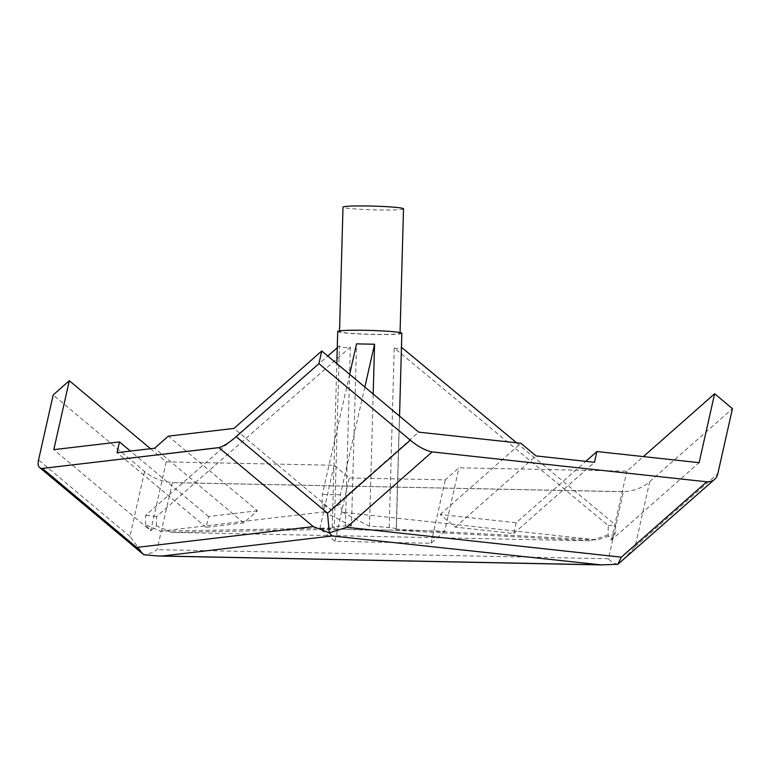 <?xml version="1.0" encoding="UTF-8"?>
<svg xmlns="http://www.w3.org/2000/svg" width="771" height="771" viewBox="0 0 771 771"><rect width="100%" height="100%" fill="white"/><g stroke="black" fill="none" stroke-linecap="round" stroke-linejoin="round"><path stroke-width="0.58" stroke-dasharray="3.85 2.89" d="M623.026 560.16L635.063 546.668L649.702 481.682A42.376 35.755 12.7 0 1 620.588 491.657L174.882 482.656A42.376 35.755 12.7 0 1 144.562 471.486L53.18 394.954M617.918 564.256C613.822 563.36 610.68 561.519 608.512 558.734L623.411 491.647L174.882 482.656M623.411 491.647L174.882 482.694M172.434 482.579L157.091 549.656C153.477 552.315 149.054 554.012 143.83 554.735L129.923 536.481L144.562 471.486M150.518 448.712L166.237 461.887L334.103 465.27L349.234 477.933L445.291 479.87L458.986 467.795L626.862 471.177L643.39 456.596M649.702 481.682L732.45 408.669M516.204 522.748L513.785 533.503L455.304 527.133L440.183 514.469L516.204 522.748L585.796 461.347M608.03 534.968L590.123 540.808L389.143 530.014L394.232 347.972L608.29 525.562L608.03 534.968L611.355 540.037L699.114 462.667M611.422 540.037L615.075 534.11L597.082 539.97L342.324 512.233L340.098 504.176L331 509.506L418.682 432.136M440.183 514.469L520.888 443.258M342.324 512.233L369.492 526.275A32.083 1.966 1.6 0 1 396.39 528.973A32.083 1.966 1.6 0 1 396.188 529.176L401.46 347.297M396.188 529.176L597.082 539.97M516.57 442.795L615.345 524.733L615.075 534.11M608.29 525.562L615.345 524.733M369.492 526.275L373.183 394.029M364.847 387.042L340.368 494.799L340.098 504.176M590.123 540.808L171.547 532.385L156.359 525.861L150.721 530.805L145.391 524.665L160.58 531.19L334.325 527.933A32.083 1.966 1.6 0 1 332.243 527.181A32.083 1.966 1.6 0 1 351.48 525.909L356.559 343.866M351.48 525.909L324.292 511.867L322.085 503.839L330.826 509.496L234.008 428.406M349.649 374.311L322.355 494.433L322.085 503.839M340.368 494.799L322.355 494.433M401.855 333.284A32.083 1.966 1.6 0 1 389.153 334.498A32.083 1.966 1.6 0 1 355.489 333.756A32.083 1.966 1.6 0 1 337.717 331.491M389.143 530.014A32.083 1.966 1.6 0 1 383.688 530.188A32.083 1.966 1.6 0 1 345.283 529.128L350.371 347.085C345.292 347.933 341.64 347.538 339.404 345.9L334.325 527.933M394.232 347.972C398.144 348.993 400.496 348.714 401.277 347.143M388.064 334.373A30.271 1.86 1.6 0 1 356.298 333.679A30.271 1.86 1.6 0 1 339.529 331.54A30.271 1.86 1.6 0 1 369.839 330.528A30.271 1.86 1.6 0 1 400.043 333.236A30.271 1.86 1.6 0 1 388.064 334.373M403.512 208.816A30.271 1.86 1.6 0 1 391.533 209.963A30.271 1.86 1.6 0 1 359.778 209.259A30.271 1.86 1.6 0 1 342.999 207.12M171.547 532.385L345.283 529.128M156.359 525.861L156.619 516.483L350.371 347.085M145.391 524.665L145.652 515.288L327.82 356.029M337.255 347.769L339.404 345.9M156.619 516.483L145.652 515.288M611.355 540.037L626.862 471.177M166.237 461.887L150.721 530.805L53.806 449.647M444.722 531.171L431.028 543.256L334.961 541.319L319.84 528.646L444.722 531.171L458.986 467.795M319.84 528.646L334.103 465.27M257.447 510.778L208.594 516.541L206.165 527.297L243.752 522.863L257.447 510.778L168.329 436.145M160.58 531.19L324.292 511.867M208.594 516.541L130.434 451.083M513.785 533.503L594.489 462.292M455.304 527.133L536.009 455.921M431.028 543.256L445.291 479.87M334.961 541.319L349.234 477.933M243.752 522.863L154.634 448.23M206.165 527.297L117.057 452.664M42.424 468.421L218.848 447.604M129.923 536.481L38.55 459.95M635.063 546.668L717.82 473.654M608.512 558.734L157.091 549.656M396.39 528.973L399.542 416.099M332.243 527.181L336.821 363.565M400.043 333.236L400.062 332.58M339.529 331.54L339.548 330.884"/><path stroke-width="1.16" d="M706.728 481.798L621.301 557.173L617.899 564.266L714.669 479.302A42.376 19.41 -131.4 0 1 706.728 481.798L432.165 451.902A42.376 19.41 -131.4 0 1 410.297 440.174L318.915 363.642L321.767 350.969L418.682 432.136L520.888 443.258L536.009 455.921L594.489 462.292L596.908 451.536L699.114 462.667L714.63 393.74L732.45 408.669L717.82 473.654A42.376 19.41 -131.4 0 1 714.669 479.302M158.122 555.997L162.296 556.007L332.156 535.961L601.303 564.912L158.122 555.997L143.83 554.735L136.669 547.429L42.424 468.421L217.682 447.806A42.376 11.844 -50.1 0 0 236.167 436.656L318.915 363.642M130.434 451.083L119.476 441.908L53.806 449.647L69.323 380.72L53.18 394.954L38.55 459.95A42.376 11.844 -50.1 0 0 39.591 467.505A42.376 11.844 -50.1 0 0 43.292 468.334L218.848 447.604L313.267 526.583L329.304 532.848L346.738 527.277L432.165 451.902M236.167 436.656L327.54 513.187L329.275 532.838M119.476 441.908L117.057 452.664L154.634 448.23L168.329 436.145L234.008 428.406L321.767 350.969M69.323 380.72L150.518 448.712M643.39 456.596L714.63 393.74M617.899 564.266L601.303 564.912M585.796 461.347L596.908 451.536M401.46 347.297L516.57 442.795M373.183 394.029L374.571 344.232L364.847 387.042M374.571 344.232L356.559 343.866L349.649 374.311M336.821 363.565L337.717 331.491A32.083 1.966 1.6 0 1 369.839 330.422A32.083 1.966 1.6 0 1 401.855 333.284L399.542 416.099M339.548 330.884L342.999 207.12A30.271 1.86 1.6 0 1 373.309 206.108A30.271 1.86 1.6 0 1 403.512 208.816L400.062 332.58M327.82 356.029L337.255 347.769M332.156 535.961L329.304 532.848M596.475 564.738L162.296 556.007M327.54 513.187L410.297 440.174M621.301 557.173L346.738 527.277M136.669 547.429L313.267 526.583M142.616 553.8L39.591 467.505"/></g></svg>
